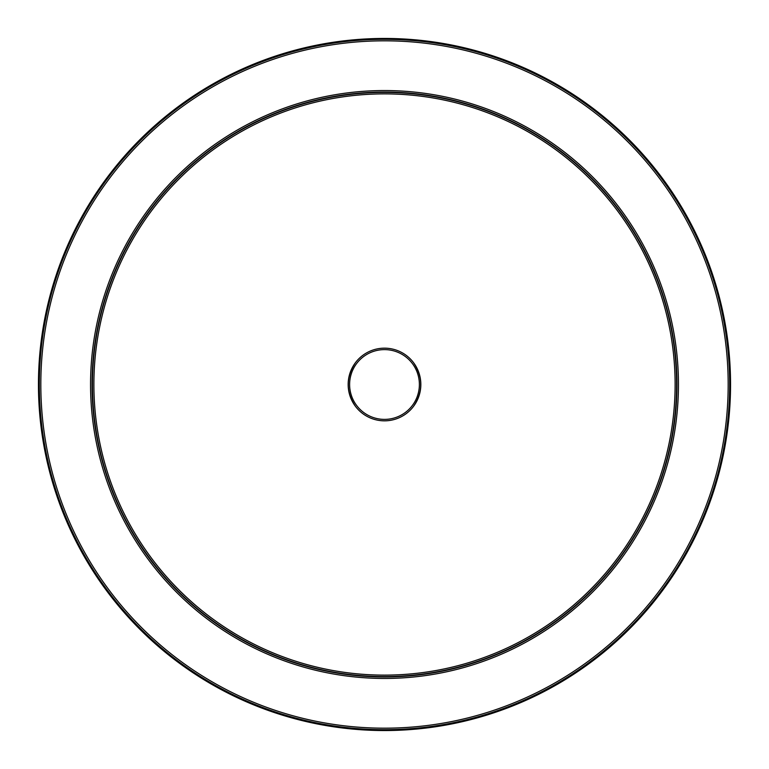 <?xml version="1.0" encoding="UTF-8"?>
<svg xmlns="http://www.w3.org/2000/svg" width="769" height="769" viewBox="0 0 769 769"><rect width="100%" height="100%" fill="white"/><g stroke="black" fill="none" stroke-linecap="round" stroke-linejoin="round"><path stroke-width="1.15" d="M413.568 362.699C423.104 377.233 423.104 391.767 413.568 406.301M384.5 348.165A36.335 36.335 0 0 1 420.835 384.5A36.335 36.335 0 0 1 384.5 420.835A36.335 36.335 0 0 1 348.165 384.5A36.335 36.335 0 0 1 384.5 348.165A36.335 36.335 0 0 1 420.835 384.5A36.335 36.335 0 0 1 384.5 420.835M384.5 39.325A345.175 345.175 0 0 0 39.325 384.5A345.175 345.175 0 0 0 384.5 729.675A345.175 345.175 0 0 0 729.675 384.5A345.175 345.175 0 0 0 384.5 39.325M384.5 38.45A346.05 346.05 0 0 0 38.45 384.5A346.05 346.05 0 0 0 384.5 730.55A346.05 346.05 0 0 0 730.55 384.5A346.05 346.05 0 0 0 384.5 38.45M355.432 362.699C345.896 377.233 345.896 391.767 355.432 406.301M384.5 419.384A34.884 34.884 0 0 0 419.384 384.5A34.884 34.884 0 0 0 384.5 349.616A34.884 34.884 0 0 0 349.616 384.5A34.884 34.884 0 0 0 384.5 419.384M384.5 40.824A343.676 343.676 0 0 0 40.824 384.5A343.676 343.676 0 0 0 384.5 728.176A343.676 343.676 0 0 0 728.176 384.5A343.676 343.676 0 0 0 384.5 40.824M384.5 676.576A292.076 292.076 0 0 1 92.424 384.5A292.076 292.076 0 0 1 384.5 92.424A292.076 292.076 0 0 1 676.576 384.5A292.076 292.076 0 0 1 384.5 676.576M384.5 93.885A290.615 290.615 0 0 0 93.885 384.5A290.615 290.615 0 0 0 384.5 675.115A290.615 290.615 0 0 0 675.115 384.5A290.615 290.615 0 0 0 384.5 93.885M384.5 90.55A293.95 293.95 0 0 1 678.45 384.5A293.95 293.95 0 0 1 384.5 678.45A293.95 293.95 0 0 1 90.55 384.5A293.95 293.95 0 0 1 384.5 90.55M384.5 676.96A292.46 292.46 0 0 0 676.96 384.5A292.46 292.46 0 0 0 384.5 92.04A292.46 292.46 0 0 0 92.04 384.5A292.46 292.46 0 0 0 384.5 676.96"/></g></svg>
